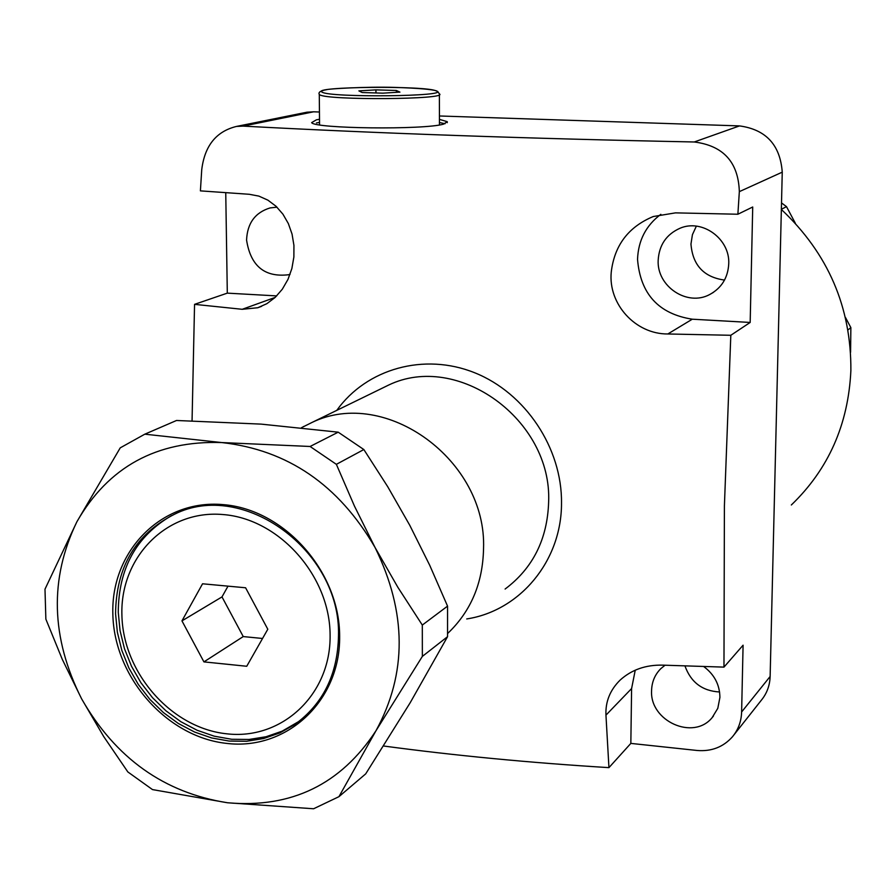 <?xml version="1.0" encoding="UTF-8"?>
<svg xmlns="http://www.w3.org/2000/svg" width="896" height="896" viewBox="0 0 896 896"><rect width="100%" height="100%" fill="white"/><g stroke="black" fill="none" stroke-linecap="round" stroke-linejoin="round"><path stroke-width="1.34" d="M319.514 119.258L316.434 119.818L311.64 122.629C314.362 128.688 423.73 129.965 443.542 124.152L447.261 121.666L439.376 119.358M445.054 123.738L439.376 122.483M319.536 122.394L316.456 122.954M505.098 589.053C532.896 568.198 547.411 539.19 548.632 502.051C552.283 419.675 457.654 351.635 388.55 385.101L379.87 389.346L388.55 385.101C457.654 351.635 552.283 419.675 548.632 502.051C547.411 539.19 532.896 568.198 505.098 589.053M466.726 618.946C519.994 610.792 561.714 560.997 561.512 503.059C562.128 448.067 525.459 393.086 474.79 372.803C424.144 352.352 366.531 368.704 336.784 410.368M660.845 214.323C646.027 225.422 638.254 240.43 637.538 259.347C640.349 293.955 658.594 313.902 692.294 319.2L750.176 322.448L730.811 335.283L724.405 505.882L723.968 667.117L662.502 665.134C645.725 664.798 631.646 669.749 620.256 679.974C610.12 689.909 605.349 701.635 605.954 715.142L608.944 767.637C529.413 762.731 454.294 755.518 383.566 745.998M730.811 335.283L667.834 333.973C635.488 334.253 607.992 304.035 611.262 272.014C614.443 245.358 628.443 226.867 653.262 216.53L675.483 212.867L737.878 214.234L752.718 206.998L750.176 322.448M658.168 260.355C656.79 286.507 687.366 306.835 709.778 294.482C721.627 287.974 727.944 277.76 728.739 263.838C730.117 238.896 702.24 218.602 680.042 228.234C666.378 234.338 659.086 245.056 658.168 260.355M724.528 280.078C703.864 277.211 692.675 265.205 690.962 244.059L692.418 234.696L696.349 226.15M665.034 665.224L660.8 668.662C654.898 674.61 651.829 681.912 651.582 690.558C649.622 721.078 693.392 740.858 712.13 717.64L717.797 708.333L719.914 697.413C719.734 684.701 714.314 674.397 703.64 666.49M719.589 691.981C702.386 691.029 690.838 682.338 684.947 665.885M791.336 504.986C828.475 469.258 848.322 424.469 850.875 370.63C851.301 307.261 828.128 253.534 781.357 209.462M847.974 329.907L850.864 327.622L850.584 352.229M781.514 202.922L786.509 206.651L781.357 209.294M288.546 274.747L290.102 274.21L288.546 274.747C264.611 277.547 250.622 265.989 246.568 240.061C247.318 223.205 255.17 212.498 270.11 207.917L276.987 207.178M723.968 667.117L743.086 645.198L741.619 711.984L770.134 676.48L782.253 172.155L739.334 191.643L737.878 214.234M608.944 767.637L630.84 743.4L697.021 750.467C711.413 751.654 723.206 747.107 732.413 736.826C738.248 729.77 741.317 721.493 741.619 711.984M192.058 420.829L194.555 304.349L242.222 309.299L257.768 307.742L266.874 303.677L275.173 297.416L282.318 289.206L287.986 279.384L291.872 268.531L293.877 256.995L293.933 245.392L292.051 234.091L288.333 223.541L282.923 214.166L276.013 206.248L267.904 200.155L258.843 196.101L249.267 194.286L200.402 190.87L201.734 169.702C204.658 145.779 216.25 131.354 236.51 126.426L306.97 112.202L313.589 111.81L243.085 126.112C377.026 133.325 527.419 138.611 694.232 141.982L739.514 125.91L439.376 115.976M194.555 304.349L227.304 293.138L276.718 295.904M225.747 192.662L227.304 293.138M786.509 206.651L795.379 223.317M845.41 317.374L850.864 327.622M319.446 112.011L313.589 111.81M303.587 112.885L306.97 112.202M739.514 125.91C765.957 129.517 780.203 144.928 782.253 172.155M770.134 676.48C769.821 685.586 766.864 693.538 761.242 700.336L733.925 734.91M243.085 126.112L236.51 126.426M739.334 191.643C738.371 162.198 723.33 145.645 694.232 141.982M635.242 670.186L631.602 688.554L630.84 743.4M121.901 615.026C122.942 672.795 171.214 727.944 226.397 733.768C281.568 740.466 330.926 694.859 330.098 635.309C330.109 575.837 279.07 518.65 222.869 514.539C166.656 509.533 120.053 557.178 121.901 615.026M299.197 721.258L282.162 731.158L266.045 736.747L249.054 739.458L231.616 739.267L214.178 736.165L197.142 730.274L180.925 721.75L165.928 710.786L152.488 697.682L140.93 682.741L131.533 666.322L124.51 648.827L120.053 630.672L118.261 612.293C118.541 568.422 136.282 536.2 171.494 515.659M447.765 633.371C470.893 611.307 482.821 583.083 483.538 548.71C487.021 460.331 385.582 386.781 312.189 422.363L301.459 427.706M202.552 583.789L181.955 620.872L203.93 661.886L246.736 666.266L267.803 629.238L245.594 587.776L202.552 583.789M228.01 586.141L221.995 596.904L181.955 620.872M221.995 596.904L243.242 636.574L262.539 638.478M243.242 636.574L203.93 661.886M112.851 614.141C110.802 551.219 161.426 499.218 222.712 504.582C283.976 508.984 339.707 571.379 339.651 636.238C340.491 701.198 286.597 750.758 226.554 743.389C166.488 736.96 114.027 676.995 112.851 614.141M338.498 635.522C340.95 550.659 243.107 479.517 174.451 514.27C135.699 533.926 116.066 567.112 115.562 613.805L117.365 632.229L121.834 650.418L128.867 667.957L138.286 684.398L149.867 699.373L163.33 712.51L178.36 723.498L194.6 732.043L211.669 737.957L229.152 741.059L246.613 741.261L263.626 738.539L279.776 732.95L294.638 724.595C323.154 703.909 337.781 674.206 338.498 635.522M144.816 434.179L176.523 420.482L261.15 424.122L338.195 432.174L310.094 446.477L221.715 442.557L144.816 434.179L120.243 447.843L76.877 521.797L44.99 589.176L45.864 619.147L62.306 659.389L81.592 698.79L103.701 736.546L127.837 771.938L152.488 789.589L227.506 802.76L313.6 808.763L338.946 796.667L375.973 730.755L422.363 656.387L447.541 636.698L410.2 702.71L365.714 773.853L338.946 796.667M363.843 449.546L387.71 486.685L409.763 525.28L429.722 565.286L447.552 606.133L422.307 625.061L397.869 587.306L375.054 547.49L354.469 506.128L336.37 464.341L363.843 449.546L338.195 432.174M447.541 636.698L447.552 606.133M422.307 625.061L422.363 656.387M310.094 446.477L336.37 464.341M227.506 802.76C291.346 808.427 340.838 784.426 375.973 730.755C407.21 673.546 406.907 612.45 375.054 547.49C338.666 484.826 287.549 449.848 221.715 442.557C156.632 440.451 108.349 466.872 76.877 521.797C49.314 578.704 50.893 637.706 81.592 698.79C115.55 758.184 164.181 792.837 227.506 802.76M439.466 124.947L439.376 94.618M375.939 89.869L358.882 90.877L362.186 92.534L382.827 93.162L399.93 92.12L396.346 90.485L375.939 89.869L375.95 92.949M396.346 92.344L396.346 90.485M242.222 309.299L275.173 297.416M605.954 715.142L631.602 688.554M667.834 333.973L692.294 319.2M437.618 91.381L439.376 93.834C449.478 99.546 326.458 100.486 319.57 94.696L319.29 94.506C318.091 92.232 320.656 90.608 326.962 89.634C327.555 88.928 364.874 86.52 394.789 87.394C418.376 88.189 432.365 89.387 436.755 90.966M436.139 90.899C425.858 85.456 310.061 86.621 322.078 92.109C329.482 97.854 452.928 96.466 436.139 90.899M447.261 122.662L447.261 121.666M713.429 292.365L709.778 294.482M713.406 716.106L712.13 717.64M257.768 307.742L261.587 306.342M301.728 427.728L303.766 426.418M312.189 422.363L388.55 385.101M296.99 722.814L294.638 724.595M319.29 94.506L319.558 124.891"/></g></svg>
